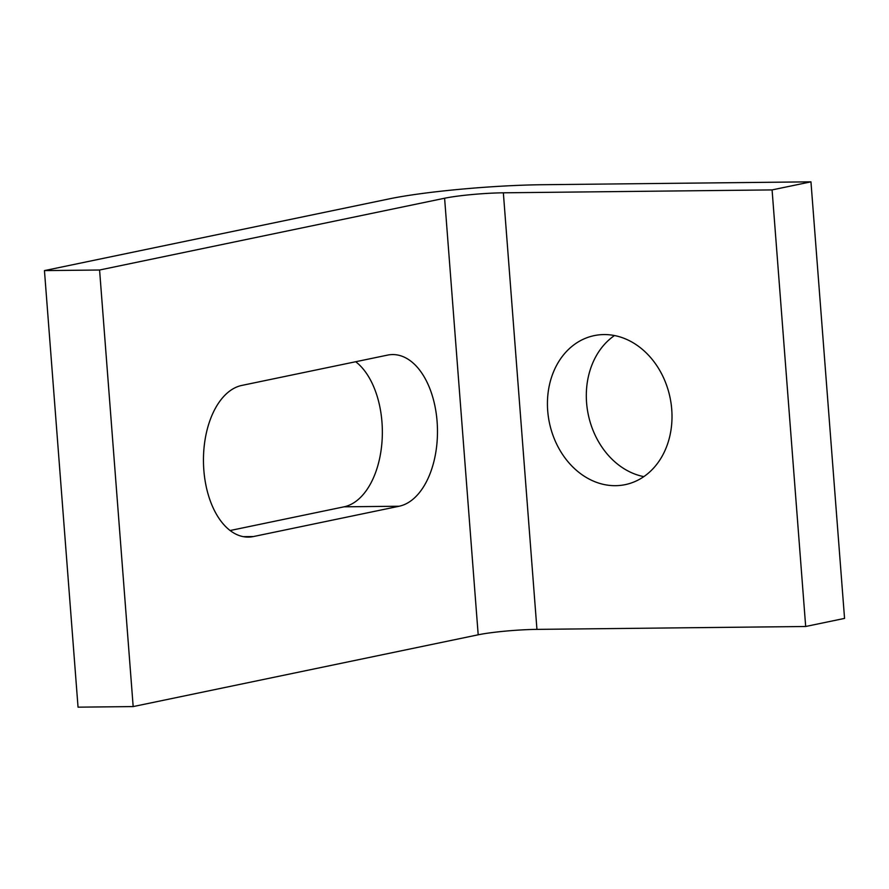 <?xml version="1.0" encoding="UTF-8"?>
<svg xmlns="http://www.w3.org/2000/svg" width="889" height="889" viewBox="0 0 889 889"><rect width="100%" height="100%" fill="white"/><g stroke="black" fill="none" stroke-linecap="round" stroke-linejoin="round"><path stroke-width="1.33" d="M603.909 334.564A76.11 61.619 78.2 0 1 671.084 403.495A76.11 61.619 78.2 0 1 625.223 484.638A76.11 61.619 78.2 0 1 615.532 485.683A76.11 61.619 78.2 0 1 548.357 416.763A76.11 61.619 78.2 0 1 594.219 335.62A76.11 61.619 78.2 0 1 603.909 334.564M230.129 530.522L344.054 506.819A76.11 44.117 89.4 0 0 381.97 422.164A76.11 44.117 89.4 0 0 355.689 361.734M387.548 355.111A76.11 44.117 -90.6 0 1 392.538 354.567A76.11 44.117 -90.6 0 1 437.099 421.575A76.11 44.117 -90.6 0 1 399.172 506.23L253.387 536.556A76.11 44.117 -90.6 0 1 248.398 537.1A76.11 44.117 -90.6 0 1 203.837 470.092A76.11 44.117 -90.6 0 1 241.764 385.437L387.548 355.111M614.488 335.542A76.11 61.619 -101.8 0 0 588.274 414.596A76.11 61.619 -101.8 0 0 643.836 476.626M536.945 629.379L805.678 626.489L844.55 618.4L810.957 181.834L542.223 184.723A109.936 10.157 -4.4 0 0 389.471 198.825L44.45 270.6L78.043 707.166L133.172 706.577L478.193 634.802A42.283 3.9 175.6 0 1 536.945 629.379L503.352 192.813L772.085 189.913L805.678 626.489M772.085 189.913L810.957 181.834M44.45 270.6L99.579 270.012L133.172 706.577M99.579 270.012L444.6 198.236A42.283 3.9 175.6 0 1 503.352 192.813M243.386 536.667L253.387 536.556M344.054 506.819L399.172 506.23M444.6 198.236L478.193 634.802"/></g></svg>
